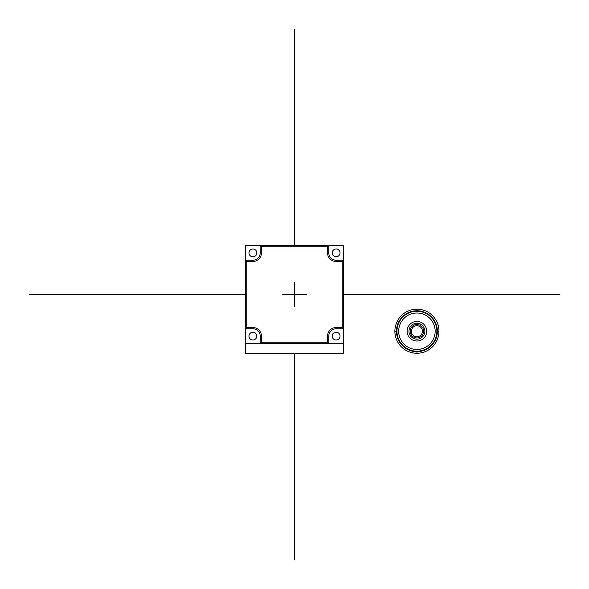 <?xml version="1.0" encoding="UTF-8"?>
<svg xmlns="http://www.w3.org/2000/svg" width="589" height="589" viewBox="0 0 589 589"><rect width="100%" height="100%" fill="white"/><g stroke="black" fill="none" stroke-linecap="round" stroke-linejoin="round"><path stroke-width="0.88" d="M260.22 342.246L261.45 342.246L261.45 343.468A1.222 1.222 0 0 1 260.22 342.246L260.22 336.12A7.348 7.348 0 0 0 252.88 328.78L246.754 328.78A1.222 1.222 0 0 1 245.532 327.55L245.532 353.26L343.468 353.26L343.468 327.55A1.222 1.222 0 0 1 342.246 328.78L336.12 328.78A7.348 7.348 0 0 0 328.78 336.12L328.78 342.246A1.222 1.222 0 0 1 327.55 343.468L327.55 336.12A8.57 8.57 0 0 1 336.12 327.55L342.246 327.55L342.246 261.45L336.12 261.45A8.57 8.57 0 0 1 327.55 252.88L327.55 246.754L261.45 246.754L261.45 252.88A8.57 8.57 0 0 1 252.88 261.45L246.754 261.45L246.754 327.55L252.88 327.55A8.57 8.57 0 0 1 261.45 336.12L261.45 342.246L328.78 342.246A1.222 1.222 0 0 1 327.55 343.468M343.468 246.754L343.468 245.532L342.246 245.532A1.222 1.222 0 0 1 343.468 246.754L343.468 327.55L342.246 327.55L342.246 328.78M246.754 245.532A1.222 1.222 0 0 0 245.532 246.754L245.532 245.532L327.55 245.532A1.222 1.222 0 0 1 328.78 246.754L328.78 252.88A7.348 7.348 0 0 0 336.12 260.22L342.246 260.22A1.222 1.222 0 0 1 343.468 261.45L342.246 261.45L342.246 260.22M342.246 245.532L327.55 245.532L327.55 246.754L328.78 246.754M245.532 246.754L245.532 261.45A1.222 1.222 0 0 1 246.754 260.22L252.88 260.22A7.348 7.348 0 0 0 260.22 252.88L260.22 246.754A1.222 1.222 0 0 1 261.45 245.532L261.45 246.754L260.22 246.754M245.532 327.55L246.754 327.55L246.754 328.78A1.222 1.222 0 0 1 245.532 327.55L245.532 261.45L246.754 261.45L246.754 260.22M246.754 343.468A1.222 1.222 0 0 1 245.532 342.246M245.532 343.468L343.468 343.468M343.468 342.246A1.222 1.222 0 0 1 342.246 343.468M332.203 336.12A3.917 3.917 0 0 0 336.12 340.037A3.917 3.917 0 0 0 340.037 336.12A3.917 3.917 0 0 0 336.12 332.203A3.917 3.917 0 0 0 332.203 336.12M248.963 336.12A3.917 3.917 0 0 0 252.88 340.037A3.917 3.917 0 0 0 256.797 336.12A3.917 3.917 0 0 0 252.88 332.203A3.917 3.917 0 0 0 248.963 336.12M248.963 252.88A3.917 3.917 0 0 0 252.88 256.797A3.917 3.917 0 0 0 256.797 252.88A3.917 3.917 0 0 0 252.88 248.963A3.917 3.917 0 0 0 248.963 252.88M332.203 252.88A3.917 3.917 0 0 0 336.12 256.797A3.917 3.917 0 0 0 340.037 252.88A3.917 3.917 0 0 0 336.12 248.963A3.917 3.917 0 0 0 332.203 252.88M438.96 331.224A22.036 22.036 0 0 1 416.924 353.26A22.036 22.036 0 0 1 394.888 331.224A22.036 22.036 0 0 1 416.924 309.188A22.036 22.036 0 0 1 438.96 331.224L436.876 331.224A19.952 19.952 0 0 1 416.924 351.184A19.952 19.952 0 0 1 396.964 331.224A19.952 19.952 0 0 1 416.924 311.272A19.952 19.952 0 0 1 436.876 331.224A19.952 19.952 0 0 1 416.924 351.184A19.952 19.952 0 0 1 396.964 331.224A19.952 19.952 0 0 1 416.924 311.272A19.952 19.952 0 0 1 436.876 331.224M396.478 331.224A20.446 20.446 0 0 1 416.924 310.778A20.446 20.446 0 0 1 437.369 331.224A20.446 20.446 0 0 1 416.924 351.67A20.446 20.446 0 0 1 396.478 331.224M426.716 331.224A9.792 9.792 0 0 1 416.924 341.024A9.792 9.792 0 0 1 407.124 331.224A9.792 9.792 0 0 1 416.924 321.432A9.792 9.792 0 0 1 426.716 331.224M408.965 331.224A7.959 7.959 0 0 0 416.924 339.183A7.959 7.959 0 0 0 424.875 331.224A7.959 7.959 0 0 0 416.924 323.273A7.959 7.959 0 0 0 408.965 331.224M423.653 331.224A6.737 6.737 0 0 1 416.924 337.961A6.737 6.737 0 0 1 410.187 331.224A6.737 6.737 0 0 1 416.924 324.495A6.737 6.737 0 0 1 423.653 331.224M416.924 336.739A5.507 5.507 0 0 0 422.431 331.224A5.507 5.507 0 0 0 416.924 325.717A5.507 5.507 0 0 0 411.409 331.224A5.507 5.507 0 0 0 416.924 336.739M306.744 294.5L282.256 294.5M294.5 306.744L294.5 282.256M394.888 331.224L396.964 331.224M416.924 309.188L416.924 311.272M416.924 351.184L416.924 353.26M29.45 294.5L245.532 294.5M343.468 294.5L559.55 294.5M294.5 29.45L294.5 245.532M294.5 353.26L294.5 559.55M328.78 336.12L327.55 336.12M336.12 327.55L336.12 328.78M252.88 261.45L252.88 260.22M260.22 252.88L261.45 252.88M327.55 252.88L328.78 252.88M336.12 260.22L336.12 261.45M252.88 328.78L252.88 327.55M261.45 336.12L260.22 336.12M435.161 331.224A18.244 18.244 0 0 1 416.924 349.468A18.244 18.244 0 0 1 398.679 331.224A18.244 18.244 0 0 1 416.924 312.987A18.244 18.244 0 0 1 435.161 331.224"/></g></svg>
